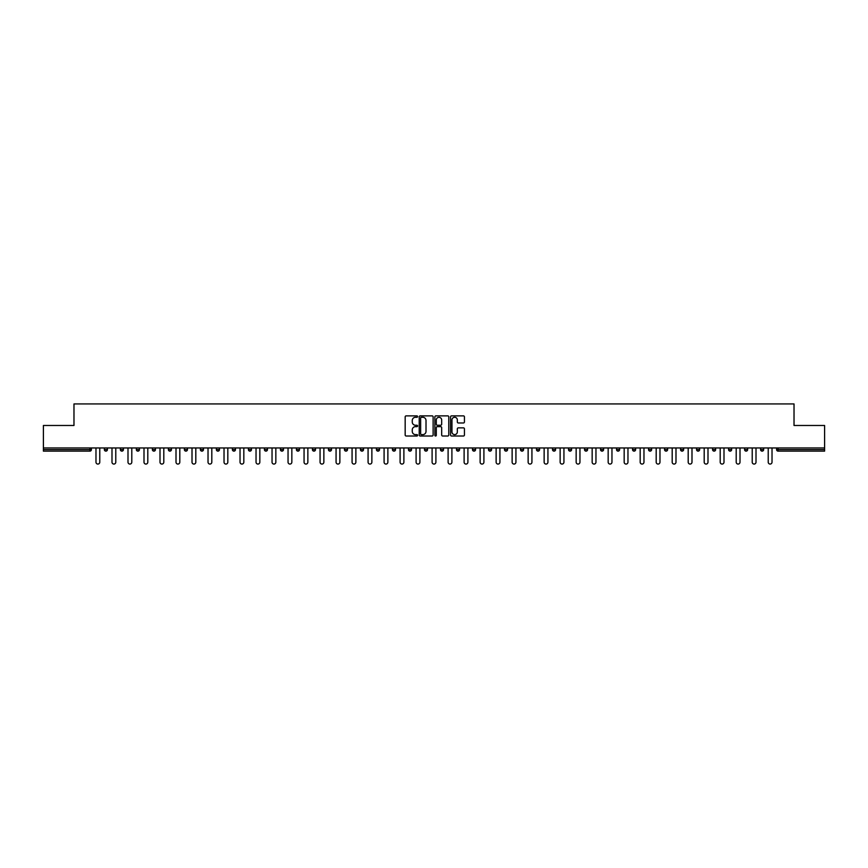 <?xml version="1.0" encoding="UTF-8"?>
<svg xmlns="http://www.w3.org/2000/svg" width="868" height="868" viewBox="0 0 868 868"><rect width="100%" height="100%" fill="white"/><g stroke="black" fill="none" stroke-linecap="round" stroke-linejoin="round"><path stroke-width="1.3" d="M417.584 416.575A0.705 0.705 0 0 0 416.879 415.87L406.181 415.87A1.009 1.009 0 0 0 405.172 416.879L405.172 435.009A1.009 1.009 0 0 0 406.181 436.018L416.879 436.018A0.705 0.705 0 0 0 417.584 435.313A0.705 0.705 0 0 0 416.879 434.608L415.49 434.608A3.222 3.222 0 0 1 412.267 431.385L412.267 429.877A3.222 3.222 0 0 1 415.49 426.655L416.879 426.655A0.705 0.705 0 0 0 417.584 425.949A0.705 0.705 0 0 0 416.879 425.244L415.49 425.244A3.222 3.222 0 0 1 412.267 422.022L412.267 420.503A3.222 3.222 0 0 1 415.49 417.28L416.879 417.28A0.705 0.705 0 0 0 417.584 416.575M463.436 422.976A1.009 1.009 0 0 0 464.434 421.967L464.434 416.879A1.009 1.009 0 0 0 463.436 415.87L451.544 415.87A1.009 1.009 0 0 0 450.546 416.879L450.546 435.009A1.009 1.009 0 0 0 451.544 436.018L463.436 436.018A1.009 1.009 0 0 0 464.434 435.009L464.434 428.868A1.009 1.009 0 0 0 463.436 427.859L458.347 427.859A1.009 1.009 0 0 0 457.338 428.868L457.338 431.917A2.691 2.691 0 0 1 454.648 434.608A2.691 2.691 0 0 1 451.957 431.917L451.957 419.982A2.691 2.691 0 0 1 454.648 417.28A2.691 2.691 0 0 1 457.338 419.982L457.338 421.967A1.009 1.009 0 0 0 458.347 422.976L463.436 422.976M43.4 447.953L43.4 425.483L73.975 425.483L73.975 403.935L794.025 403.935L794.025 425.483L824.6 425.483L824.6 447.953L43.4 447.953L43.4 449.591L89.881 449.591L89.881 447.953M433.121 416.879A1.009 1.009 0 0 0 432.112 415.87L420.231 415.87A1.009 1.009 0 0 0 419.222 416.879L419.222 435.009A1.009 1.009 0 0 0 420.231 436.018L432.112 436.018A1.009 1.009 0 0 0 433.121 435.009L433.121 416.879M435.888 415.87L447.769 415.87A1.009 1.009 0 0 1 448.778 416.879L448.778 435.009A1.009 1.009 0 0 1 447.769 436.018L442.691 436.018A1.009 1.009 0 0 1 441.682 435.009L441.682 427.653A1.009 1.009 0 0 0 440.673 426.655L437.298 426.655A1.009 1.009 0 0 0 436.289 427.653L436.289 435.313A0.705 0.705 0 0 1 435.584 436.018A0.705 0.705 0 0 1 434.879 435.313L434.879 416.879A1.009 1.009 0 0 1 435.888 415.87M91.422 447.953L91.422 449.591A1.541 1.541 0 0 1 89.881 451.132L43.4 451.132L43.4 449.591M824.6 447.953L824.6 451.132L778.119 451.132A1.541 1.541 0 0 1 776.578 449.591L776.578 447.953M107.426 447.953L107.426 449.591L104.344 449.591A1.541 1.541 0 0 0 105.885 451.132A1.541 1.541 0 0 1 104.344 449.591L104.344 447.953M89.881 451.132A1.541 1.541 0 0 0 91.422 449.591L89.881 449.591L89.881 451.132M120.348 447.953L120.348 449.591L120.348 447.953M123.43 447.953L123.43 449.591L123.43 447.953M139.433 447.953L139.433 449.591L136.352 449.591A1.541 1.541 0 0 0 137.893 451.132A1.541 1.541 0 0 1 136.352 449.591L136.352 447.953M152.367 447.953L152.367 449.591L152.367 447.953M155.437 447.953L155.437 449.591L155.437 447.953M168.37 447.953L168.37 449.591L168.37 447.953M171.441 447.953L171.441 449.591L171.441 447.953M187.455 447.953L187.455 449.591A1.541 1.541 0 0 1 185.915 451.132A1.541 1.541 0 0 1 184.374 449.591L184.374 447.953M200.378 449.591L203.459 449.591L203.459 447.953L203.459 449.591A1.541 1.541 0 0 1 201.918 451.132A1.541 1.541 0 0 1 200.378 449.591L200.378 447.953M216.382 449.591L219.463 449.591L219.463 447.953L219.463 449.591A1.541 1.541 0 0 1 217.922 451.132A1.541 1.541 0 0 1 216.382 449.591L216.382 447.953M235.467 447.953L235.467 449.591A1.541 1.541 0 0 1 233.926 451.132A1.541 1.541 0 0 1 232.385 449.591L232.385 447.953M248.4 449.591L251.47 449.591L251.47 447.953L251.47 449.591A1.541 1.541 0 0 1 249.93 451.132A1.541 1.541 0 0 1 248.4 449.591L248.4 447.953M267.474 447.953L267.474 449.591A1.541 1.541 0 0 1 265.944 451.132A1.541 1.541 0 0 1 264.404 449.591L264.404 447.953M280.407 447.953L280.407 449.591L280.407 447.953M283.489 447.953L283.489 449.591A1.541 1.541 0 0 1 281.948 451.132A1.541 1.541 0 0 1 280.407 449.591L283.489 449.591M296.411 447.953L296.411 449.591L296.411 447.953M299.493 447.953L299.493 449.591A1.541 1.541 0 0 1 297.952 451.132A1.541 1.541 0 0 1 296.411 449.591L299.493 449.591M312.415 449.591L315.496 449.591L315.496 447.953L315.496 449.591A1.541 1.541 0 0 1 313.956 451.132A1.541 1.541 0 0 1 312.415 449.591L312.415 447.953M328.429 449.591L331.5 449.591L331.5 447.953L331.5 449.591A1.541 1.541 0 0 1 329.959 451.132A1.541 1.541 0 0 1 328.429 449.591L328.429 447.953M347.504 447.953L347.504 449.591A1.541 1.541 0 0 1 345.974 451.132A1.541 1.541 0 0 1 344.433 449.591L344.433 447.953M361.978 451.132A1.541 1.541 0 0 0 363.518 449.591L363.518 447.953L363.518 449.591A1.541 1.541 0 0 1 361.978 451.132A1.541 1.541 0 0 1 360.437 449.591L360.437 447.953M379.522 447.953L379.522 449.591A1.541 1.541 0 0 1 377.981 451.132A1.541 1.541 0 0 1 376.441 449.591L376.441 447.953M395.526 447.953L395.526 449.591A1.541 1.541 0 0 1 393.985 451.132A1.541 1.541 0 0 1 392.444 449.591L392.444 447.953M408.448 447.953L408.448 449.591L408.448 447.953M411.53 447.953L411.53 449.591A1.541 1.541 0 0 1 409.989 451.132A1.541 1.541 0 0 1 408.448 449.591L411.53 449.591M424.463 447.953L424.463 449.591L424.463 447.953M427.533 447.953L427.533 449.591A1.541 1.541 0 0 1 425.993 451.132A1.541 1.541 0 0 1 424.463 449.591L427.533 449.591A1.541 1.541 0 0 1 425.993 451.132M440.467 447.953L440.467 449.591L440.467 447.953M443.537 447.953L443.537 449.591A1.541 1.541 0 0 1 442.007 451.132A1.541 1.541 0 0 1 440.467 449.591A1.541 1.541 0 0 0 442.007 451.132A1.541 1.541 0 0 0 443.537 449.591L440.467 449.591A1.541 1.541 0 0 0 442.007 451.132M456.47 447.953L456.47 449.591L456.47 447.953M459.552 447.953L459.552 449.591A1.541 1.541 0 0 1 458.011 451.132A1.541 1.541 0 0 1 456.47 449.591A1.541 1.541 0 0 0 458.011 451.132A1.541 1.541 0 0 0 459.552 449.591L456.47 449.591A1.541 1.541 0 0 0 458.011 451.132M474.015 451.132A1.541 1.541 0 0 0 475.555 449.591L475.555 447.953L475.555 449.591A1.541 1.541 0 0 1 474.015 451.132A1.541 1.541 0 0 1 472.474 449.591L472.474 447.953M491.559 447.953L491.559 449.591L488.478 449.591A1.541 1.541 0 0 0 490.019 451.132A1.541 1.541 0 0 1 488.478 449.591L488.478 447.953M507.563 447.953L507.563 449.591A1.541 1.541 0 0 1 506.022 451.132A1.541 1.541 0 0 1 504.482 449.591L504.482 447.953M520.496 447.953L520.496 449.591L520.496 447.953M523.567 447.953L523.567 449.591L523.567 447.953M539.571 447.953L539.571 449.591A1.541 1.541 0 0 1 538.041 451.132A1.541 1.541 0 0 1 536.5 449.591L536.5 447.953M555.585 447.953L555.585 449.591L552.504 449.591A1.541 1.541 0 0 0 554.044 451.132A1.541 1.541 0 0 1 552.504 449.591L552.504 447.953M571.589 447.953L571.589 449.591A1.541 1.541 0 0 1 570.048 451.132A1.541 1.541 0 0 1 568.507 449.591L568.507 447.953M587.593 447.953L587.593 449.591L584.511 449.591A1.541 1.541 0 0 0 586.052 451.132A1.541 1.541 0 0 1 584.511 449.591L584.511 447.953M603.596 447.953L603.596 449.591A1.541 1.541 0 0 1 602.056 451.132A1.541 1.541 0 0 1 600.526 449.591L600.526 447.953M619.6 447.953L619.6 449.591L616.53 449.591A1.541 1.541 0 0 0 618.07 451.132A1.541 1.541 0 0 1 616.53 449.591L616.53 447.953M635.615 447.953L635.615 449.591A1.541 1.541 0 0 1 634.074 451.132A1.541 1.541 0 0 1 632.533 449.591L632.533 447.953M651.618 447.953L651.618 449.591L648.537 449.591A1.541 1.541 0 0 0 650.078 451.132A1.541 1.541 0 0 1 648.537 449.591L648.537 447.953M667.622 447.953L667.622 449.591L664.541 449.591A1.541 1.541 0 0 0 666.082 451.132A1.541 1.541 0 0 1 664.541 449.591L664.541 447.953M683.626 447.953L683.626 449.591L680.545 449.591A1.541 1.541 0 0 0 682.085 451.132A1.541 1.541 0 0 1 680.545 449.591L680.545 447.953M699.63 447.953L699.63 449.591A1.541 1.541 0 0 1 698.089 451.132A1.541 1.541 0 0 1 696.559 449.591L696.559 447.953M712.563 449.591L715.633 449.591L715.633 447.953L715.633 449.591A1.541 1.541 0 0 1 714.104 451.132A1.541 1.541 0 0 1 712.563 449.591L712.563 447.953M731.648 447.953L731.648 449.591A1.541 1.541 0 0 1 730.107 451.132A1.541 1.541 0 0 1 728.567 449.591L728.567 447.953M747.652 447.953L747.652 449.591L744.57 449.591A1.541 1.541 0 0 0 746.111 451.132A1.541 1.541 0 0 1 744.57 449.591L744.57 447.953M763.656 447.953L763.656 449.591A1.541 1.541 0 0 1 762.115 451.132A1.541 1.541 0 0 1 760.574 449.591L760.574 447.953M105.885 451.132A1.541 1.541 0 0 0 107.426 449.591A1.541 1.541 0 0 1 105.885 451.132A1.541 1.541 0 0 1 104.344 449.591M121.889 451.132A1.541 1.541 0 0 1 120.348 449.591L123.43 449.591A1.541 1.541 0 0 1 121.889 451.132M137.893 451.132A1.541 1.541 0 0 0 139.433 449.591A1.541 1.541 0 0 1 137.893 451.132A1.541 1.541 0 0 1 136.352 449.591M153.896 451.132A1.541 1.541 0 0 1 152.367 449.591A1.541 1.541 0 0 0 153.896 451.132A1.541 1.541 0 0 0 155.437 449.591A1.541 1.541 0 0 1 153.896 451.132A1.541 1.541 0 0 1 152.367 449.591L155.437 449.591M169.911 451.132A1.541 1.541 0 0 1 168.37 449.591A1.541 1.541 0 0 0 169.911 451.132A1.541 1.541 0 0 0 171.441 449.591A1.541 1.541 0 0 1 169.911 451.132A1.541 1.541 0 0 1 168.37 449.591L171.441 449.591M488.478 449.591A1.541 1.541 0 0 0 490.019 451.132A1.541 1.541 0 0 0 491.559 449.591M522.026 451.132A1.541 1.541 0 0 1 520.496 449.591A1.541 1.541 0 0 0 522.026 451.132A1.541 1.541 0 0 0 523.567 449.591A1.541 1.541 0 0 1 522.026 451.132A1.541 1.541 0 0 1 520.496 449.591L523.567 449.591M552.504 449.591A1.541 1.541 0 0 0 554.044 451.132A1.541 1.541 0 0 0 555.585 449.591M586.052 451.132A1.541 1.541 0 0 0 587.593 449.591A1.541 1.541 0 0 1 586.052 451.132A1.541 1.541 0 0 1 584.511 449.591M616.53 449.591A1.541 1.541 0 0 0 618.07 451.132A1.541 1.541 0 0 0 619.6 449.591M634.074 451.132A1.541 1.541 0 0 0 635.615 449.591L632.533 449.591M648.537 449.591A1.541 1.541 0 0 0 650.078 451.132A1.541 1.541 0 0 0 651.618 449.591M664.541 449.591A1.541 1.541 0 0 0 666.082 451.132A1.541 1.541 0 0 0 667.622 449.591M680.545 449.591A1.541 1.541 0 0 0 682.085 451.132A1.541 1.541 0 0 0 683.626 449.591M746.111 451.132A1.541 1.541 0 0 0 747.652 449.591A1.541 1.541 0 0 1 746.111 451.132A1.541 1.541 0 0 1 744.57 449.591M762.115 451.132A1.541 1.541 0 0 0 763.656 449.591L760.574 449.591M421.338 417.28A0.705 0.705 0 0 0 420.633 417.985L420.633 433.902A0.705 0.705 0 0 0 421.338 434.608L422.792 434.608A3.222 3.222 0 0 0 426.014 431.385L426.014 420.503A3.222 3.222 0 0 0 422.792 417.28L421.338 417.28M441.682 420.025A2.691 2.691 0 0 0 438.98 417.334A2.691 2.691 0 0 0 436.289 420.025L436.289 424.235A1.009 1.009 0 0 0 437.298 425.244L440.673 425.244A1.009 1.009 0 0 0 441.682 424.235L441.682 420.025M95.979 447.953L95.979 462.167A1.899 1.899 0 0 0 97.878 464.065A1.899 1.899 0 0 0 99.777 462.167L99.777 447.953M111.994 447.953L111.994 462.167A1.899 1.899 0 0 0 113.882 464.065A1.899 1.899 0 0 0 115.78 462.167L115.78 447.953M127.997 447.953L127.997 462.167A1.899 1.899 0 0 0 129.896 464.065A1.899 1.899 0 0 0 131.795 462.167L131.795 447.953M144.001 447.953L144.001 462.167A1.899 1.899 0 0 0 145.9 464.065A1.899 1.899 0 0 0 147.799 462.167L147.799 447.953M160.005 447.953L160.005 462.167A1.899 1.899 0 0 0 161.904 464.065A1.899 1.899 0 0 0 163.802 462.167L163.802 447.953M176.009 447.953L176.009 462.167A1.899 1.899 0 0 0 177.907 464.065A1.899 1.899 0 0 0 179.806 462.167L179.806 447.953M192.012 447.953L192.012 462.167A1.899 1.899 0 0 0 193.911 464.065A1.899 1.899 0 0 0 195.81 462.167L195.81 447.953M208.027 447.953L208.027 462.167A1.899 1.899 0 0 0 209.926 464.065A1.899 1.899 0 0 0 211.814 462.167L211.814 447.953M224.031 447.953L224.031 462.167A1.899 1.899 0 0 0 225.93 464.065A1.899 1.899 0 0 0 227.828 462.167L227.828 447.953M240.035 447.953L240.035 462.167A1.899 1.899 0 0 0 241.933 464.065A1.899 1.899 0 0 0 243.832 462.167L243.832 447.953M256.038 447.953L256.038 462.167A1.899 1.899 0 0 0 257.937 464.065A1.899 1.899 0 0 0 259.836 462.167L259.836 447.953M272.042 447.953L272.042 462.167A1.899 1.899 0 0 0 273.941 464.065A1.899 1.899 0 0 0 275.84 462.167L275.84 447.953M288.046 447.953L288.046 462.167A1.899 1.899 0 0 0 289.945 464.065A1.899 1.899 0 0 0 291.843 462.167L291.843 447.953M304.06 447.953L304.06 462.167A1.899 1.899 0 0 0 305.959 464.065A1.899 1.899 0 0 0 307.858 462.167L307.858 447.953M320.064 447.953L320.064 462.167A1.899 1.899 0 0 0 321.963 464.065A1.899 1.899 0 0 0 323.862 462.167L323.862 447.953M336.068 447.953L336.068 462.167A1.899 1.899 0 0 0 337.967 464.065A1.899 1.899 0 0 0 339.865 462.167L339.865 447.953M352.072 447.953L352.072 462.167A1.899 1.899 0 0 0 353.97 464.065A1.899 1.899 0 0 0 355.869 462.167L355.869 447.953M368.075 447.953L368.075 462.167A1.899 1.899 0 0 0 369.974 464.065A1.899 1.899 0 0 0 371.873 462.167L371.873 447.953M384.09 447.953L384.09 462.167A1.899 1.899 0 0 0 385.978 464.065A1.899 1.899 0 0 0 387.877 462.167L387.877 447.953M400.094 447.953L400.094 462.167A1.899 1.899 0 0 0 401.993 464.065A1.899 1.899 0 0 0 403.891 462.167L403.891 447.953M416.097 447.953L416.097 462.167A1.899 1.899 0 0 0 417.996 464.065A1.899 1.899 0 0 0 419.895 462.167L419.895 447.953M432.101 447.953L432.101 462.167A1.899 1.899 0 0 0 434 464.065A1.899 1.899 0 0 0 435.899 462.167L435.899 447.953M448.105 447.953L448.105 462.167A1.899 1.899 0 0 0 450.004 464.065A1.899 1.899 0 0 0 451.902 462.167L451.902 447.953M464.109 447.953L464.109 462.167A1.899 1.899 0 0 0 466.007 464.065A1.899 1.899 0 0 0 467.906 462.167L467.906 447.953M480.123 447.953L480.123 462.167A1.899 1.899 0 0 0 482.022 464.065A1.899 1.899 0 0 0 483.91 462.167L483.91 447.953M496.127 447.953L496.127 462.167A1.899 1.899 0 0 0 498.026 464.065A1.899 1.899 0 0 0 499.925 462.167L499.925 447.953M512.131 447.953L512.131 462.167A1.899 1.899 0 0 0 514.03 464.065A1.899 1.899 0 0 0 515.928 462.167L515.928 447.953M528.135 447.953L528.135 462.167A1.899 1.899 0 0 0 530.033 464.065A1.899 1.899 0 0 0 531.932 462.167L531.932 447.953M544.138 447.953L544.138 462.167A1.899 1.899 0 0 0 546.037 464.065A1.899 1.899 0 0 0 547.936 462.167L547.936 447.953M560.142 447.953L560.142 462.167A1.899 1.899 0 0 0 562.041 464.065A1.899 1.899 0 0 0 563.94 462.167L563.94 447.953M576.157 447.953L576.157 462.167A1.899 1.899 0 0 0 578.055 464.065A1.899 1.899 0 0 0 579.954 462.167L579.954 447.953M592.16 447.953L592.16 462.167A1.899 1.899 0 0 0 594.059 464.065A1.899 1.899 0 0 0 595.958 462.167L595.958 447.953M608.164 447.953L608.164 462.167A1.899 1.899 0 0 0 610.063 464.065A1.899 1.899 0 0 0 611.962 462.167L611.962 447.953M624.168 447.953L624.168 462.167A1.899 1.899 0 0 0 626.067 464.065A1.899 1.899 0 0 0 627.965 462.167L627.965 447.953M640.172 447.953L640.172 462.167A1.899 1.899 0 0 0 642.07 464.065A1.899 1.899 0 0 0 643.969 462.167L643.969 447.953M656.186 447.953L656.186 462.167A1.899 1.899 0 0 0 658.074 464.065A1.899 1.899 0 0 0 659.973 462.167L659.973 447.953M672.19 447.953L672.19 462.167A1.899 1.899 0 0 0 674.089 464.065A1.899 1.899 0 0 0 675.988 462.167L675.988 447.953M688.194 447.953L688.194 462.167A1.899 1.899 0 0 0 690.093 464.065A1.899 1.899 0 0 0 691.991 462.167L691.991 447.953M704.198 447.953L704.198 462.167A1.899 1.899 0 0 0 706.096 464.065A1.899 1.899 0 0 0 707.995 462.167L707.995 447.953M720.201 447.953L720.201 462.167A1.899 1.899 0 0 0 722.1 464.065A1.899 1.899 0 0 0 723.999 462.167L723.999 447.953M736.205 447.953L736.205 462.167A1.899 1.899 0 0 0 738.104 464.065A1.899 1.899 0 0 0 740.003 462.167L740.003 447.953M752.22 447.953L752.22 462.167A1.899 1.899 0 0 0 754.118 464.065A1.899 1.899 0 0 0 756.006 462.167L756.006 447.953M768.223 447.953L768.223 462.167A1.899 1.899 0 0 0 770.122 464.065A1.899 1.899 0 0 0 772.021 462.167L772.021 447.953M778.119 447.953L778.119 449.591L824.6 449.591M776.578 449.591L778.119 449.591L778.119 451.132M187.455 449.591L184.374 449.591M235.467 449.591L232.385 449.591M267.474 449.591L264.404 449.591M347.504 449.591L344.433 449.591M363.518 449.591L360.437 449.591M379.522 449.591L376.441 449.591M395.526 449.591L392.444 449.591M475.555 449.591L472.474 449.591M507.563 449.591L504.482 449.591M539.571 449.591L536.5 449.591M571.589 449.591L568.507 449.591M603.596 449.591L600.526 449.591M699.63 449.591L696.559 449.591M731.648 449.591L728.567 449.591"/></g></svg>
